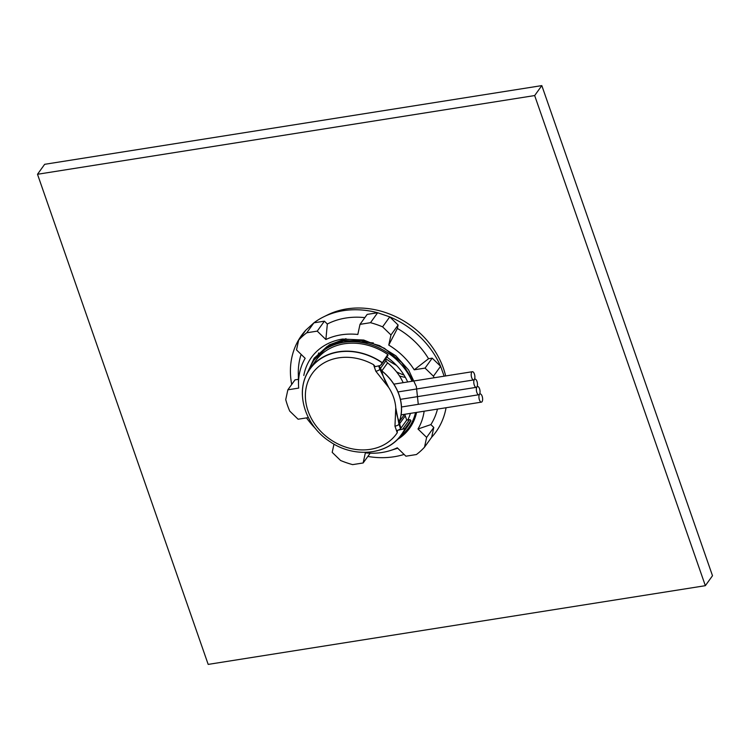 <?xml version="1.0" encoding="UTF-8"?>
<svg xmlns="http://www.w3.org/2000/svg" width="750" height="750" viewBox="0 0 750 750"><rect width="100%" height="100%" fill="white"/><g stroke="black" fill="none" stroke-linecap="round" stroke-linejoin="round"><path stroke-width="1.12" d="M386.812 357.066A53.306 44.447 35.7 0 1 407.662 381.956M410.409 413.381A53.306 44.447 35.7 0 1 407.794 419.953M399.497 375.984A53.306 44.447 -144.3 0 0 405.384 377.409M316.809 356.306L329.344 344.831L345.994 338.7M406.772 430.209L404.522 434.053M418.209 403.716L416.381 386.625L408.637 370.05L395.897 355.837L379.491 345.609L361.284 340.444L343.247 341.025L327.328 347.175L314.363 359.7A58.163 48.497 -144.3 0 0 308.944 370.162M406.388 430.65L404.334 434.241M412.031 381.272A58.163 48.497 -144.3 0 0 343.706 342.319A58.163 48.497 -144.3 0 0 314.363 359.7M400.613 436.088A58.163 48.497 -144.3 0 0 405.881 431.222A58.163 48.497 -144.3 0 0 408.797 427.622A58.163 48.497 -144.3 0 0 415.528 412.575M318.309 354.309A61.078 50.934 35.7 0 1 318.675 352.95M414.234 419.944A61.078 50.934 35.7 0 1 413.531 420.394M385.697 358.612A70.884 59.109 -144.3 0 0 396.459 365.344A70.884 59.109 -144.3 0 1 385.697 358.612M396.572 371.906A77.1 64.294 -144.3 0 0 404.034 375.113M307.453 372.628L314.137 358.275L327.272 346.341L344.194 340.303L373.378 342.938M410.363 427.153L405.441 432.488M411.197 425.859L406.528 430.622M409.725 428.072L398.353 438.694M308.025 371.625L314.381 357.928M410.587 426.806L405.731 431.981M411.412 425.503L406.931 430.012M397.809 439.256A59.175 49.35 -144.3 0 0 409.622 428.212A59.175 49.35 -144.3 0 0 416.588 412.406M364.838 317.634A74.409 62.044 35.7 0 0 327.328 324.019L324.394 321.169L313.903 322.828A82.734 68.991 35.7 0 1 323.625 316.866L327.525 314.934A80.503 67.134 35.7 0 1 443.503 368.559A80.503 67.134 35.7 0 1 445.669 375.947M404.109 454.434A82.734 68.991 35.7 0 1 367.847 456.441M437.475 409.097A74.409 62.044 35.7 0 1 430.866 424.603L433.791 427.453L431.663 437.241L424.509 447.188A82.734 68.991 -144.3 0 1 416.409 454.537L405.919 456.197L397.284 447.806A66.628 55.566 35.7 0 1 390.338 450.534A66.628 55.566 35.7 0 1 365.353 452.859L363.15 462.966L352.659 464.625A82.734 68.991 -144.3 0 1 340.566 460.481L332.194 452.353L333.984 444.122M446.062 407.738A82.734 68.991 35.7 0 1 431.663 437.241M424.144 411.206A66.628 55.566 35.7 0 1 417.994 429.009L430.866 424.603M428.55 358.725L432.216 358.144L440.587 366.272L433.425 376.219L425.062 368.091L414.225 369.806L428.55 358.725A74.409 62.044 35.7 0 0 397.378 328.444L388.762 345.075A66.628 55.566 35.7 0 1 414.225 369.806M397.378 328.444L398.119 325.012L389.756 316.884A82.734 68.991 35.7 0 1 440.587 366.272L444.15 376.181M360.009 324.356L367.162 314.4L377.653 312.741L370.5 322.688L360.009 324.356L357.816 334.462A66.628 55.566 35.7 0 0 325.875 339.516L317.241 331.125L306.75 332.784A82.734 68.991 -144.3 0 0 298.65 340.125L296.522 349.913L305.166 358.312A66.628 55.566 35.7 0 0 298.509 384.497L298.312 373.472A74.409 62.044 35.7 0 1 301.134 354.394M323.625 316.866A82.734 68.991 35.7 0 1 377.653 312.741L389.756 316.884L382.594 326.841A82.734 68.991 -144.3 0 0 370.5 322.688M327.328 324.019L325.875 339.516M291.703 384.469A82.734 68.991 35.7 0 1 305.812 330.178L298.65 340.125M298.509 384.497A66.628 55.566 35.7 0 0 298.697 388.097L287.859 389.812L295.012 379.866L298.416 379.322M315.769 428.85A82.734 68.991 35.7 0 1 306.478 417.9M306.75 332.784L313.903 322.828L305.812 330.178M287.859 389.812L285.731 399.609A82.734 68.991 -144.3 0 0 289.734 411.094L298.097 419.222L308.344 417.6M424.509 447.188L426.637 437.4L417.994 429.009M434.081 377.775A82.734 68.991 -144.3 0 0 433.425 376.219M388.762 345.075L390.966 334.969L382.594 326.841M413.306 381.066L401.691 362.503L384.347 348.234L363.712 340.041L342.562 339.056A61.856 51.581 -144.3 0 0 311.363 357.544A61.856 51.581 -144.3 0 0 303.806 375.469M324.394 321.169L317.241 331.125M398.119 325.012L390.966 334.969M432.216 358.144L425.062 368.091M433.791 427.453L426.637 437.4M370.181 453.197L363.15 462.966M474.384 373.959A4.163 1.762 81 0 0 472.397 371.709A4.163 1.762 81 0 0 471.309 376.097A4.163 1.762 81 0 0 473.691 379.941A4.163 1.762 81 0 0 474.384 373.959M482.119 396.159A4.163 1.762 81 0 0 480.122 393.919A4.163 1.762 81 0 0 479.034 398.306A4.163 1.762 81 0 0 481.425 402.141A4.163 1.762 81 0 0 482.119 396.159M479.541 388.762A4.163 1.762 81 0 0 477.544 386.512A4.163 1.762 81 0 0 476.466 390.9A4.163 1.762 81 0 0 478.847 394.744A4.163 1.762 81 0 0 479.541 388.762M476.962 381.356A4.163 1.762 81 0 0 474.966 379.116A4.163 1.762 81 0 0 473.888 383.503A4.163 1.762 81 0 0 476.269 387.338A4.163 1.762 81 0 0 476.962 381.356M379.294 365.859L380.269 368.653A4.444 3.703 35.7 0 0 381.853 370.856A48.309 40.284 -144.3 0 1 399.459 421.425A4.444 3.703 35.7 0 0 399.497 423.872L400.978 428.119L406.734 420.122L405.253 415.875A4.444 3.703 35.7 0 1 405.038 414.234M403.172 382.669A48.309 40.284 -144.3 0 0 387.609 362.859A4.444 3.703 35.7 0 1 386.025 360.666L385.434 358.978M379.209 365.887L381.778 370.903A48.206 40.2 35.7 0 1 399.366 421.406L400.519 428.625A3.328 1.181 160.8 0 1 397.406 430.359L402.647 429.169L409.462 419.691L406.734 420.122M379.181 450.197A56.503 47.109 -144.3 0 0 401.7 434.644L407.447 426.647A56.503 47.109 -144.3 0 0 410.916 420.834L410.803 420.516A1.106 0.928 -144.3 0 0 409.462 419.691M381.375 364.622L387.834 355.641A1.106 0.928 -144.3 0 0 387.928 354.844L387.816 354.516A56.503 47.109 -144.3 0 0 315.712 360.675L309.956 368.672A56.503 47.109 -144.3 0 0 302.381 394.959M378.722 366.028L379.856 369.3A3.328 1.181 160.8 0 1 375.825 371.241L373.538 364.659L375.225 366.647L380.456 365.456L387.816 354.516M401.7 434.644A56.503 47.109 -144.3 0 0 405.159 428.831L405.047 428.512A1.106 0.928 -144.3 0 0 405.047 428.503L402.647 429.169M405.159 428.831L410.916 420.834M375.825 371.241L388.688 387.459L379.856 369.3L380.194 368.7M399.403 423.853L398.991 424.247L395.766 407.794C396.572 414.469 397.772 419.006 399.366 421.406M387.928 354.844L382.181 362.841A1.106 0.928 -144.3 0 0 382.181 362.841A56.25 46.903 -144.3 0 0 309.459 369.825C294.309 391.059 304.556 425.541 330.009 441.666C353.344 457.884 386.269 455.334 400.753 435.487A56.25 46.903 -144.3 0 0 405.047 428.503M397.406 430.359L397.247 432.759L394.959 426.178L395.766 407.794A43.772 36.497 -144.3 0 0 388.688 387.459C385.266 382.013 382.969 376.5 381.778 370.903M400.519 428.625L398.991 424.247A3.328 1.181 160.8 0 1 394.959 426.178M382.069 362.512A56.503 47.109 -144.3 0 0 309.956 368.672M37.5 174.272L534.666 95.559L705.347 585.684L208.181 664.397L37.5 174.272L44.653 164.316L541.819 85.603L534.666 95.559M541.819 85.603L712.5 575.728L705.347 585.684M399.497 423.872L405.253 415.875M399.459 421.425L404.578 414.309M381.853 370.856L387.609 362.859M380.269 368.653L386.025 360.666M405.047 428.512L410.803 420.516M373.538 364.659A51.806 43.2 -144.3 0 0 309.975 377.156A51.806 43.2 -144.3 0 0 332.091 440.644A51.806 43.2 -144.3 0 0 397.247 432.759M408.797 427.622L410.672 425.016M390.338 450.534L397.697 448.209M397.969 391.931L473.691 379.941M393.853 384.15L472.397 371.709M401.119 414.853L481.425 402.141M401.503 406.988L478.847 394.744M400.406 399.347L476.269 387.338"/></g></svg>
